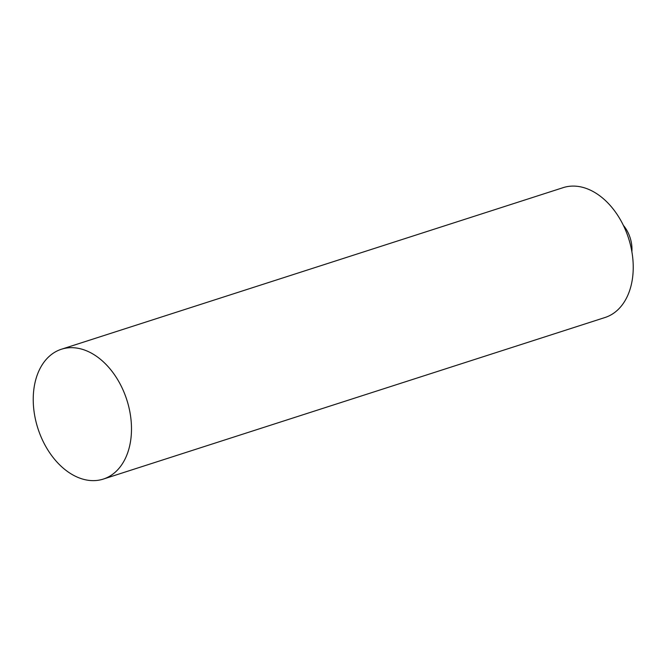 <?xml version="1.0" encoding="UTF-8"?>
<svg xmlns="http://www.w3.org/2000/svg" width="666" height="666" viewBox="0 0 666 666"><rect width="100%" height="100%" fill="white"/><g stroke="black" fill="none" stroke-linecap="round" stroke-linejoin="round"><path stroke-width="1" d="M130.686 416.908A68.215 46.695 72.1 0 1 103.263 479.095A68.215 46.695 72.1 0 1 37.912 428.454A68.215 46.695 72.1 0 1 61.472 349.217A68.215 46.695 72.1 0 1 130.686 416.908M563.211 187.629A68.215 46.695 72.1 0 1 632.425 255.311A68.215 46.695 72.1 0 1 605.003 317.507L103.28 479.087M623.376 225.349A27.031 18.506 72.1 0 1 631.651 244.505A27.031 18.506 72.1 0 1 631.876 251.748M61.455 349.225L563.195 187.637"/></g></svg>
